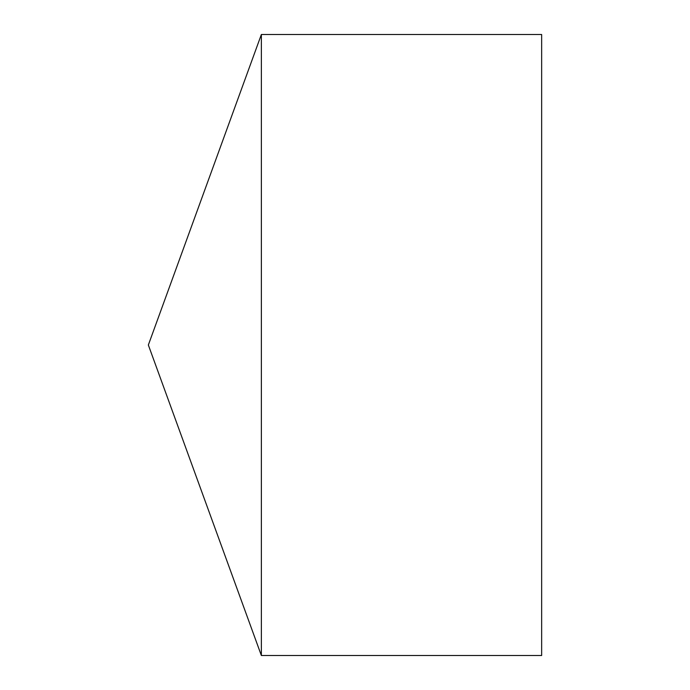 <?xml version="1.0" encoding="UTF-8"?>
<svg xmlns="http://www.w3.org/2000/svg" width="690" height="690" viewBox="0 0 690 690"><rect width="100%" height="100%" fill="white"/><g stroke="black" fill="none" stroke-linecap="round" stroke-linejoin="round"><path stroke-width="1.03" d="M148.35 345L261.363 655.5L261.363 34.5L148.35 345L261.363 655.5L541.65 655.5L541.65 34.5L261.363 34.5M541.65 655.5L261.363 655.5"/></g></svg>
